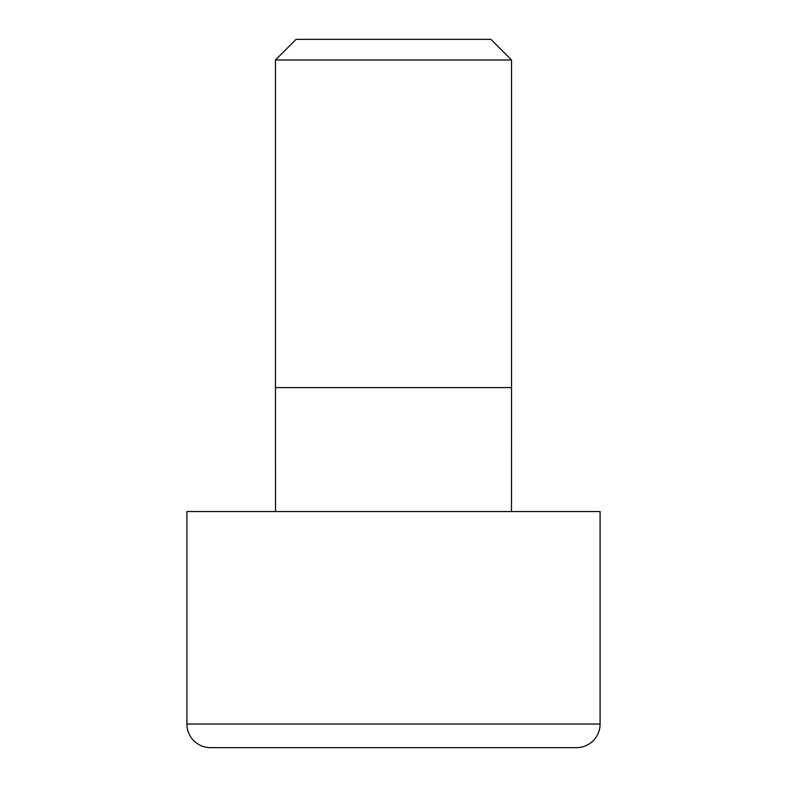 <?xml version="1.0" encoding="UTF-8"?>
<svg xmlns="http://www.w3.org/2000/svg" width="787" height="787" viewBox="0 0 787 787"><rect width="100%" height="100%" fill="white"/><g stroke="black" fill="none" stroke-linecap="round" stroke-linejoin="round"><path stroke-width="1.18" d="M186.912 724.04A23.61 23.61 0 0 0 210.523 747.65L576.477 747.65A23.61 23.61 0 0 0 600.087 724.04L186.912 724.04L186.912 511.55L600.087 511.55L600.087 724.04M275.45 60.009L296.109 39.35L490.891 39.35L511.55 60.009L275.45 60.009L275.45 387.598L511.55 387.598L511.491 511.55M511.55 60.009L511.55 387.598M275.509 511.55L275.45 387.598"/></g></svg>
